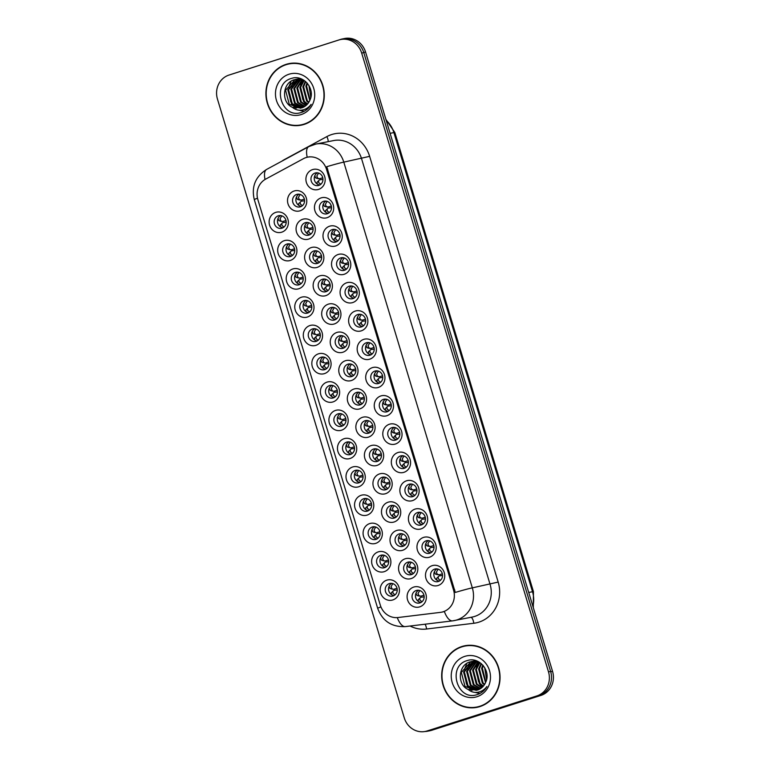 <?xml version="1.0" encoding="UTF-8"?>
<svg xmlns="http://www.w3.org/2000/svg" width="770" height="770" viewBox="0 0 770 770"><rect width="100%" height="100%" fill="white"/><g stroke="black" fill="none" stroke-linecap="round" stroke-linejoin="round"><path stroke-width="1.16" d="M358.618 486.794A10.347 9.606 78.9 0 1 346.471 479.816A10.347 9.606 78.9 0 1 352.641 466.986A10.347 9.606 78.9 0 1 364.788 473.964A10.347 9.606 78.9 0 1 358.618 486.794M355.182 470.422A6.468 6.006 -101.1 0 0 358.3 482.963A6.468 6.006 -101.1 0 0 362.863 475.119A6.468 6.006 -101.1 0 0 355.182 470.422M367.165 515.082A10.347 9.606 78.9 0 1 355.018 508.104A10.347 9.606 78.9 0 1 361.178 495.283A10.347 9.606 78.9 0 1 373.325 502.261A10.347 9.606 78.9 0 1 367.165 515.082M363.729 498.719A6.468 6.006 -101.1 0 0 366.838 511.251A6.468 6.006 -101.1 0 0 371.409 503.407A6.468 6.006 -101.1 0 0 363.729 498.719M375.702 543.37A10.347 9.606 78.9 0 1 363.556 536.401A10.347 9.606 78.9 0 1 369.725 523.571A10.347 9.606 78.9 0 1 381.872 530.549A10.347 9.606 78.9 0 1 375.702 543.37M372.266 527.007A6.468 6.006 -101.1 0 0 375.385 539.539A6.468 6.006 -101.1 0 0 379.947 531.695A6.468 6.006 -101.1 0 0 372.266 527.007M350.081 458.497A10.347 9.606 78.9 0 1 337.934 451.528A10.347 9.606 78.9 0 1 344.103 438.698A10.347 9.606 78.9 0 1 356.25 445.676A10.347 9.606 78.9 0 1 350.081 458.497M346.644 442.134A6.468 6.006 -101.1 0 0 349.763 454.666A6.468 6.006 -101.1 0 0 354.325 446.821A6.468 6.006 -101.1 0 0 346.644 442.134M341.534 430.209A10.347 9.606 78.9 0 1 329.387 423.231A10.347 9.606 78.9 0 1 335.556 410.41A10.347 9.606 78.9 0 1 347.703 417.388A10.347 9.606 78.9 0 1 341.534 430.209M338.097 413.837A6.468 6.006 -101.1 0 0 341.216 426.378A6.468 6.006 -101.1 0 0 345.778 418.534A6.468 6.006 -101.1 0 0 338.097 413.837M384.249 571.667A10.347 9.606 78.9 0 1 372.103 564.689A10.347 9.606 78.9 0 1 378.262 551.869A10.347 9.606 78.9 0 1 390.409 558.837A10.347 9.606 78.9 0 1 384.249 571.667M380.803 555.295A6.468 6.006 -101.1 0 0 383.922 567.837A6.468 6.006 -101.1 0 0 388.494 559.992A6.468 6.006 -101.1 0 0 380.803 555.295M332.996 401.921A10.347 9.606 78.9 0 1 320.849 394.943A10.347 9.606 78.9 0 1 327.019 382.113A10.347 9.606 78.9 0 1 339.166 389.091A10.347 9.606 78.9 0 1 332.996 401.921M329.56 385.549A6.468 6.006 -101.1 0 0 332.678 398.08A6.468 6.006 -101.1 0 0 337.241 390.246A6.468 6.006 -101.1 0 0 329.56 385.549M324.449 373.623A10.347 9.606 78.9 0 1 312.302 366.645A10.347 9.606 78.9 0 1 318.472 353.825A10.347 9.606 78.9 0 1 330.619 360.803A10.347 9.606 78.9 0 1 324.449 373.623M321.013 357.261A6.468 6.006 -101.1 0 0 324.132 369.793A6.468 6.006 -101.1 0 0 328.694 361.948A6.468 6.006 -101.1 0 0 321.013 357.261M315.912 345.335A10.347 9.606 78.9 0 1 303.765 338.357A10.347 9.606 78.9 0 1 309.935 325.537A10.347 9.606 78.9 0 1 322.081 332.515A10.347 9.606 78.9 0 1 315.912 345.335M312.476 328.963A6.468 6.006 -101.1 0 0 315.594 341.505A6.468 6.006 -101.1 0 0 320.156 333.66A6.468 6.006 -101.1 0 0 312.476 328.963M307.374 317.048A10.347 9.606 78.9 0 1 295.228 310.069A10.347 9.606 78.9 0 1 301.388 297.239A10.347 9.606 78.9 0 1 313.534 304.217A10.347 9.606 78.9 0 1 307.374 317.048M303.929 300.675A6.468 6.006 -101.1 0 0 307.047 313.207A6.468 6.006 -101.1 0 0 311.619 305.372A6.468 6.006 -101.1 0 0 303.929 300.675M298.827 288.75A10.347 9.606 78.9 0 1 286.681 281.772A10.347 9.606 78.9 0 1 292.85 268.951A10.347 9.606 78.9 0 1 304.997 275.93A10.347 9.606 78.9 0 1 298.827 288.75M295.391 272.387A6.468 6.006 -101.1 0 0 298.51 284.919A6.468 6.006 -101.1 0 0 303.072 277.075A6.468 6.006 -101.1 0 0 295.391 272.387M290.29 260.462A10.347 9.606 78.9 0 1 278.143 253.484A10.347 9.606 78.9 0 1 284.303 240.663A10.347 9.606 78.9 0 1 296.45 247.642A10.347 9.606 78.9 0 1 290.29 260.462M286.854 244.09A6.468 6.006 -101.1 0 0 289.963 256.631A6.468 6.006 -101.1 0 0 294.535 248.787A6.468 6.006 -101.1 0 0 286.854 244.09M281.743 232.174A10.347 9.606 78.9 0 1 269.596 225.196A10.347 9.606 78.9 0 1 275.766 212.366A10.347 9.606 78.9 0 1 287.913 219.344A10.347 9.606 78.9 0 1 281.743 232.174M278.307 215.802A6.468 6.006 -101.1 0 0 281.425 228.334A6.468 6.006 -101.1 0 0 285.988 220.499A6.468 6.006 -101.1 0 0 278.307 215.802M392.787 599.955A10.347 9.606 78.9 0 1 380.64 592.977A10.347 9.606 78.9 0 1 386.81 580.157A10.347 9.606 78.9 0 1 398.956 587.135A10.347 9.606 78.9 0 1 392.787 599.955M389.351 583.593A6.468 6.006 -101.1 0 0 392.469 596.124A6.468 6.006 -101.1 0 0 397.031 588.28A6.468 6.006 -101.1 0 0 389.351 583.593M394.096 521.993A10.347 9.606 78.9 0 1 381.949 515.014A10.347 9.606 78.9 0 1 388.119 502.194A10.347 9.606 78.9 0 1 400.265 509.172A10.347 9.606 78.9 0 1 394.096 521.993M390.659 505.621A6.468 6.006 -101.1 0 0 393.778 518.162A6.468 6.006 -101.1 0 0 398.34 510.318A6.468 6.006 -101.1 0 0 390.659 505.621M368.474 437.119A10.347 9.606 78.9 0 1 356.327 430.141A10.347 9.606 78.9 0 1 362.487 417.321A10.347 9.606 78.9 0 1 374.634 424.299A10.347 9.606 78.9 0 1 368.474 437.119M365.038 420.747A6.468 6.006 -101.1 0 0 368.147 433.289A6.468 6.006 -101.1 0 0 372.719 425.444A6.468 6.006 -101.1 0 0 365.038 420.747M385.549 493.705A10.347 9.606 78.9 0 1 373.411 486.727A10.347 9.606 78.9 0 1 379.572 473.897A10.347 9.606 78.9 0 1 391.718 480.875A10.347 9.606 78.9 0 1 385.549 493.705M382.113 477.333A6.468 6.006 -101.1 0 0 385.231 489.864A6.468 6.006 -101.1 0 0 389.803 482.03A6.468 6.006 -101.1 0 0 382.113 477.333M359.927 408.832A10.347 9.606 78.9 0 1 347.78 401.853A10.347 9.606 78.9 0 1 353.95 389.023A10.347 9.606 78.9 0 1 366.097 396.001A10.347 9.606 78.9 0 1 359.927 408.832M356.491 392.459A6.468 6.006 -101.1 0 0 359.609 404.991A6.468 6.006 -101.1 0 0 364.172 397.156A6.468 6.006 -101.1 0 0 356.491 392.459M402.633 550.281A10.347 9.606 78.9 0 1 390.486 543.302A10.347 9.606 78.9 0 1 396.656 530.482A10.347 9.606 78.9 0 1 408.803 537.46A10.347 9.606 78.9 0 1 402.633 550.281M399.197 533.918A6.468 6.006 -101.1 0 0 402.315 546.45A6.468 6.006 -101.1 0 0 406.878 538.605A6.468 6.006 -101.1 0 0 399.197 533.918M411.18 578.578A10.347 9.606 78.9 0 1 399.033 571.6A10.347 9.606 78.9 0 1 405.203 558.77A10.347 9.606 78.9 0 1 417.35 565.748A10.347 9.606 78.9 0 1 411.18 578.578M407.744 562.206A6.468 6.006 -101.1 0 0 410.862 574.738A6.468 6.006 -101.1 0 0 415.425 566.903A6.468 6.006 -101.1 0 0 407.744 562.206M377.011 465.407A10.347 9.606 78.9 0 1 364.865 458.429A10.347 9.606 78.9 0 1 371.034 445.609A10.347 9.606 78.9 0 1 383.181 452.587A10.347 9.606 78.9 0 1 377.011 465.407M373.575 449.045A6.468 6.006 -101.1 0 0 376.694 461.577A6.468 6.006 -101.1 0 0 381.256 453.732A6.468 6.006 -101.1 0 0 373.575 449.045M351.389 380.534A10.347 9.606 78.9 0 1 339.243 373.556A10.347 9.606 78.9 0 1 345.412 360.735A10.347 9.606 78.9 0 1 357.55 367.714A10.347 9.606 78.9 0 1 351.389 380.534M347.953 364.172A6.468 6.006 -101.1 0 0 351.072 376.703A6.468 6.006 -101.1 0 0 355.634 368.859A6.468 6.006 -101.1 0 0 347.953 364.172M342.842 352.246A10.347 9.606 78.9 0 1 330.696 345.268A10.347 9.606 78.9 0 1 336.865 332.447A10.347 9.606 78.9 0 1 349.012 339.416A10.347 9.606 78.9 0 1 342.842 352.246M339.406 335.874A6.468 6.006 -101.1 0 0 342.525 348.415A6.468 6.006 -101.1 0 0 347.087 340.571A6.468 6.006 -101.1 0 0 339.406 335.874M334.305 323.958A10.347 9.606 78.9 0 1 322.158 316.98A10.347 9.606 78.9 0 1 328.328 304.15A10.347 9.606 78.9 0 1 340.475 311.128A10.347 9.606 78.9 0 1 334.305 323.958M330.869 307.586A6.468 6.006 -101.1 0 0 333.988 320.118A6.468 6.006 -101.1 0 0 338.55 312.274A6.468 6.006 -101.1 0 0 330.869 307.586M325.758 295.661A10.347 9.606 78.9 0 1 313.611 288.683A10.347 9.606 78.9 0 1 319.781 275.862A10.347 9.606 78.9 0 1 331.928 282.84A10.347 9.606 78.9 0 1 325.758 295.661M322.322 279.298A6.468 6.006 -101.1 0 0 325.44 291.83A6.468 6.006 -101.1 0 0 330.003 283.986A6.468 6.006 -101.1 0 0 322.322 279.298M317.221 267.373A10.347 9.606 78.9 0 1 305.074 260.395A10.347 9.606 78.9 0 1 311.244 247.574A10.347 9.606 78.9 0 1 323.39 254.543A10.347 9.606 78.9 0 1 317.221 267.373M313.785 251.001A6.468 6.006 -101.1 0 0 316.903 263.542A6.468 6.006 -101.1 0 0 321.465 255.698A6.468 6.006 -101.1 0 0 313.785 251.001M308.674 239.075A10.347 9.606 78.9 0 1 296.537 232.107A10.347 9.606 78.9 0 1 302.697 219.277A10.347 9.606 78.9 0 1 314.843 226.255A10.347 9.606 78.9 0 1 308.674 239.075M305.238 222.713A6.468 6.006 -101.1 0 0 308.356 235.245A6.468 6.006 -101.1 0 0 312.928 227.4A6.468 6.006 -101.1 0 0 305.238 222.713M300.136 210.787A10.347 9.606 78.9 0 1 287.99 203.809A10.347 9.606 78.9 0 1 294.159 190.989A10.347 9.606 78.9 0 1 306.306 197.967A10.347 9.606 78.9 0 1 300.136 210.787M296.7 194.425A6.468 6.006 -101.1 0 0 299.819 206.957A6.468 6.006 -101.1 0 0 304.381 199.112A6.468 6.006 -101.1 0 0 296.7 194.425M419.717 606.866A10.347 9.606 78.9 0 1 407.571 599.888A10.347 9.606 78.9 0 1 413.74 587.067A10.347 9.606 78.9 0 1 425.887 594.045A10.347 9.606 78.9 0 1 419.717 606.866M416.281 590.494A6.468 6.006 -101.1 0 0 419.4 603.035A6.468 6.006 -101.1 0 0 423.962 595.191A6.468 6.006 -101.1 0 0 416.281 590.494M429.573 557.191A10.347 9.606 78.9 0 1 417.427 550.213A10.347 9.606 78.9 0 1 423.596 537.393A10.347 9.606 78.9 0 1 435.733 544.371A10.347 9.606 78.9 0 1 429.573 557.191M426.137 540.829A6.468 6.006 -101.1 0 0 429.256 553.361A6.468 6.006 -101.1 0 0 433.818 545.516A6.468 6.006 -101.1 0 0 426.137 540.829M421.026 528.903A10.347 9.606 78.9 0 1 408.88 521.925A10.347 9.606 78.9 0 1 415.049 509.105A10.347 9.606 78.9 0 1 427.196 516.083A10.347 9.606 78.9 0 1 421.026 528.903M417.59 512.531A6.468 6.006 -101.1 0 0 420.709 525.073A6.468 6.006 -101.1 0 0 425.271 517.228A6.468 6.006 -101.1 0 0 417.59 512.531M412.489 500.615A10.347 9.606 78.9 0 1 400.342 493.637A10.347 9.606 78.9 0 1 406.512 480.807A10.347 9.606 78.9 0 1 418.659 487.785A10.347 9.606 78.9 0 1 412.489 500.615M409.053 484.243A6.468 6.006 -101.1 0 0 412.171 496.775A6.468 6.006 -101.1 0 0 416.734 488.931A6.468 6.006 -101.1 0 0 409.053 484.243M403.942 472.318A10.347 9.606 78.9 0 1 391.795 465.34A10.347 9.606 78.9 0 1 397.965 452.519A10.347 9.606 78.9 0 1 410.112 459.498A10.347 9.606 78.9 0 1 403.942 472.318M400.506 455.956A6.468 6.006 -101.1 0 0 403.624 468.487A6.468 6.006 -101.1 0 0 408.187 460.643A6.468 6.006 -101.1 0 0 400.506 455.956M395.405 444.03A10.347 9.606 78.9 0 1 383.258 437.052A10.347 9.606 78.9 0 1 389.428 424.231A10.347 9.606 78.9 0 1 401.574 431.2A10.347 9.606 78.9 0 1 395.405 444.03M391.969 427.658A6.468 6.006 -101.1 0 0 395.087 440.199A6.468 6.006 -101.1 0 0 399.649 432.355A6.468 6.006 -101.1 0 0 391.969 427.658M386.858 415.733A10.347 9.606 78.9 0 1 374.721 408.764A10.347 9.606 78.9 0 1 380.881 395.934A10.347 9.606 78.9 0 1 393.027 402.912A10.347 9.606 78.9 0 1 386.858 415.733M383.422 399.37A6.468 6.006 -101.1 0 0 386.54 411.902A6.468 6.006 -101.1 0 0 391.112 404.058A6.468 6.006 -101.1 0 0 383.422 399.37M378.32 387.445A10.347 9.606 78.9 0 1 366.173 380.467A10.347 9.606 78.9 0 1 372.343 367.646A10.347 9.606 78.9 0 1 384.49 374.624A10.347 9.606 78.9 0 1 378.32 387.445M374.884 371.082A6.468 6.006 -101.1 0 0 378.003 383.614A6.468 6.006 -101.1 0 0 382.565 375.77A6.468 6.006 -101.1 0 0 374.884 371.082M369.783 359.157A10.347 9.606 78.9 0 1 357.636 352.179A10.347 9.606 78.9 0 1 363.796 339.349A10.347 9.606 78.9 0 1 375.943 346.327A10.347 9.606 78.9 0 1 369.783 359.157M366.337 342.785A6.468 6.006 -101.1 0 0 369.456 355.326A6.468 6.006 -101.1 0 0 374.028 347.482A6.468 6.006 -101.1 0 0 366.337 342.785M361.236 330.859A10.347 9.606 78.9 0 1 349.089 323.891A10.347 9.606 78.9 0 1 355.259 311.061A10.347 9.606 78.9 0 1 367.406 318.039A10.347 9.606 78.9 0 1 361.236 330.859M357.8 314.497A6.468 6.006 -101.1 0 0 360.918 327.029A6.468 6.006 -101.1 0 0 365.481 319.184A6.468 6.006 -101.1 0 0 357.8 314.497M352.699 302.572A10.347 9.606 78.9 0 1 340.552 295.593A10.347 9.606 78.9 0 1 346.721 282.773A10.347 9.606 78.9 0 1 358.858 289.751A10.347 9.606 78.9 0 1 352.699 302.572M349.262 286.199A6.468 6.006 -101.1 0 0 352.381 298.741A6.468 6.006 -101.1 0 0 356.943 290.896A6.468 6.006 -101.1 0 0 349.262 286.199M344.151 274.284A10.347 9.606 78.9 0 1 332.005 267.306A10.347 9.606 78.9 0 1 338.174 254.475A10.347 9.606 78.9 0 1 350.321 261.454A10.347 9.606 78.9 0 1 344.151 274.284M340.715 257.911A6.468 6.006 -101.1 0 0 343.834 270.443A6.468 6.006 -101.1 0 0 348.396 262.608A6.468 6.006 -101.1 0 0 340.715 257.911M335.614 245.986A10.347 9.606 78.9 0 1 323.467 239.008A10.347 9.606 78.9 0 1 329.637 226.188A10.347 9.606 78.9 0 1 341.784 233.166A10.347 9.606 78.9 0 1 335.614 245.986M332.178 229.624A6.468 6.006 -101.1 0 0 335.297 242.155A6.468 6.006 -101.1 0 0 339.859 234.311A6.468 6.006 -101.1 0 0 332.178 229.624M327.067 217.698A10.347 9.606 78.9 0 1 314.92 210.72A10.347 9.606 78.9 0 1 321.09 197.9A10.347 9.606 78.9 0 1 333.237 204.878A10.347 9.606 78.9 0 1 327.067 217.698M323.631 201.326A6.468 6.006 -101.1 0 0 326.75 213.868A6.468 6.006 -101.1 0 0 331.312 206.023A6.468 6.006 -101.1 0 0 323.631 201.326M318.53 189.41A10.347 9.606 78.9 0 1 306.383 182.432A10.347 9.606 78.9 0 1 312.553 169.602A10.347 9.606 78.9 0 1 324.699 176.58A10.347 9.606 78.9 0 1 318.53 189.41M315.094 173.038A6.468 6.006 -101.1 0 0 318.212 185.57A6.468 6.006 -101.1 0 0 322.774 177.735A6.468 6.006 -101.1 0 0 315.094 173.038M438.111 585.489A10.347 9.606 78.9 0 1 425.964 578.511A10.347 9.606 78.9 0 1 432.134 565.681A10.347 9.606 78.9 0 1 444.28 572.659A10.347 9.606 78.9 0 1 438.111 585.489M434.675 569.117A6.468 6.006 -101.1 0 0 437.793 581.648A6.468 6.006 -101.1 0 0 442.355 573.814A6.468 6.006 -101.1 0 0 434.675 569.117M359.908 482.376A6.468 6.006 78.9 0 1 357.511 470.191M368.445 510.664A6.468 6.006 78.9 0 1 366.048 498.488M376.992 538.962A6.468 6.006 78.9 0 1 374.595 526.776M351.361 454.088A6.468 6.006 78.9 0 1 348.964 441.903M342.823 425.791A6.468 6.006 78.9 0 1 340.427 413.615M385.529 567.249A6.468 6.006 78.9 0 1 383.133 555.064M334.286 397.503A6.468 6.006 78.9 0 1 331.88 385.318M325.739 369.215A6.468 6.006 78.9 0 1 323.342 357.03M317.202 340.918A6.468 6.006 78.9 0 1 314.805 328.742M308.655 312.63A6.468 6.006 78.9 0 1 306.258 300.444M300.117 284.332A6.468 6.006 78.9 0 1 297.721 272.156M291.57 256.044A6.468 6.006 78.9 0 1 289.173 243.869M283.033 227.756A6.468 6.006 78.9 0 1 280.636 215.571M394.076 595.537A6.468 6.006 78.9 0 1 391.68 583.362M395.385 517.575A6.468 6.006 78.9 0 1 392.989 505.399M369.754 432.702A6.468 6.006 78.9 0 1 367.357 420.526M386.838 489.287A6.468 6.006 78.9 0 1 384.442 477.102M361.217 404.414A6.468 6.006 78.9 0 1 358.82 392.228M403.923 545.872A6.468 6.006 78.9 0 1 401.526 533.687M412.47 574.16A6.468 6.006 78.9 0 1 410.064 561.975M378.301 460.999A6.468 6.006 78.9 0 1 375.904 448.814M352.67 376.116A6.468 6.006 78.9 0 1 350.273 363.94M344.132 347.828A6.468 6.006 78.9 0 1 341.736 335.653M335.595 319.54A6.468 6.006 78.9 0 1 333.189 307.355M327.048 291.243A6.468 6.006 78.9 0 1 324.651 279.067M318.511 262.955A6.468 6.006 78.9 0 1 316.114 250.77M309.964 234.667A6.468 6.006 78.9 0 1 307.567 222.482M301.426 206.37A6.468 6.006 78.9 0 1 299.03 194.194M421.007 602.448A6.468 6.006 78.9 0 1 418.611 590.272M430.853 552.773A6.468 6.006 78.9 0 1 428.457 540.598M422.316 524.486A6.468 6.006 78.9 0 1 419.919 512.31M413.779 496.198A6.468 6.006 78.9 0 1 411.373 484.012M405.232 467.9A6.468 6.006 78.9 0 1 402.835 455.725M396.694 439.612A6.468 6.006 78.9 0 1 394.298 427.427M388.147 411.324A6.468 6.006 78.9 0 1 385.751 399.139M379.61 383.027A6.468 6.006 78.9 0 1 377.213 370.851M371.063 354.739A6.468 6.006 78.9 0 1 368.666 342.554M362.526 326.451A6.468 6.006 78.9 0 1 360.129 314.266M353.979 298.154A6.468 6.006 78.9 0 1 351.582 285.978M345.441 269.866A6.468 6.006 78.9 0 1 343.045 257.681M336.904 241.578A6.468 6.006 78.9 0 1 334.498 229.393M328.357 213.28A6.468 6.006 78.9 0 1 325.96 201.105M319.82 184.993A6.468 6.006 78.9 0 1 317.423 172.807M439.4 581.071A6.468 6.006 78.9 0 1 437.004 568.886M303.428 158.687A17.469 16.209 78.9 0 1 306.036 157.571A17.469 16.209 78.9 0 1 307.702 157.147A17.469 16.209 78.9 0 1 326.528 169.352L453.569 590.128A17.469 16.209 78.9 0 1 441.489 612.198A17.469 16.209 78.9 0 1 440.401 612.371L398.032 617.53A17.469 16.209 78.9 0 1 380.303 605.153L257.873 199.642A17.469 16.209 78.9 0 1 265.669 179.112L303.428 158.687M286.036 64.382A31.378 29.106 -101.1 0 0 266.892 101.65A31.378 29.106 -101.1 0 0 301.157 125.173A31.378 29.106 -101.1 0 0 304.15 124.403A31.378 29.106 -101.1 0 0 323.294 87.145A31.378 29.106 -101.1 0 0 289.029 63.612A31.378 29.106 -101.1 0 0 286.036 64.382M289.982 63.438A31.378 29.106 -101.1 0 0 287.922 64.006A31.378 29.106 -101.1 0 0 285.67 64.844M297.576 125.317A31.378 29.106 -101.1 0 0 302.1 124.971M461.798 646.55A31.378 29.106 -101.1 0 0 442.663 683.808A31.378 29.106 -101.1 0 0 476.919 707.341A31.378 29.106 -101.1 0 0 479.922 706.571A31.378 29.106 -101.1 0 0 499.056 669.303A31.378 29.106 -101.1 0 0 464.801 645.77A31.378 29.106 -101.1 0 0 461.798 646.55M465.744 645.606A31.378 29.106 -101.1 0 0 463.694 646.174A31.378 29.106 -101.1 0 0 461.432 647.002M473.338 707.476A31.378 29.106 -101.1 0 0 477.862 707.139M326.75 166.705L455.282 592.438A22.638 0.895 -16.8 0 1 472.328 587.866A25.872 24.005 78.9 0 1 456.908 619.927A25.872 24.005 78.9 0 1 454.435 620.562A25.872 24.005 78.9 0 1 452.827 620.822A22.638 8.422 83.1 0 1 452.596 620.861L472.193 617.068A25.872 24.005 -101.1 0 0 474.667 616.433A25.872 24.005 -101.1 0 0 490.086 584.372L361.553 158.639A25.872 24.005 -101.1 0 0 333.66 140.564L315.902 144.057A25.872 24.005 78.9 0 1 343.795 162.133A22.638 0.895 163.2 0 0 326.75 166.705M308.866 156.916L309.511 156.801M425.194 731.452L427.331 731.038A19.404 18.008 -101.1 0 0 429.179 730.557L539.067 695.474A19.404 18.008 -101.1 0 0 550.627 671.43L363.806 52.639A19.404 18.008 -101.1 0 0 342.881 39.078L340.754 39.491A19.404 18.008 -101.1 0 0 338.896 39.973L229.017 75.056A19.404 18.008 -101.1 0 0 217.458 99.099L404.279 717.9A19.404 18.008 -101.1 0 0 425.194 731.452A19.404 18.008 -101.1 0 0 427.052 730.98L536.931 695.897A19.404 18.008 -101.1 0 0 548.5 671.854L361.669 53.053A19.404 18.008 -101.1 0 0 340.754 39.491M397.272 617.598A22.638 8.422 83.1 0 0 405.386 626.597L452.596 620.861A22.638 8.422 83.1 0 1 444.357 611.534L442.769 611.948M424.963 731.5A19.404 18.008 -101.1 0 0 427.687 731.192L429.814 730.769A19.404 18.008 -101.1 0 0 431.672 730.297L540.983 695.397A19.404 18.008 -101.1 0 0 552.542 671.353L365.567 52.062A19.404 18.008 -101.1 0 0 344.652 38.5L342.525 38.923A19.404 18.008 -101.1 0 0 340.667 39.395L231.356 74.295A19.404 18.008 -101.1 0 0 230.808 74.488M352.804 40.117A19.404 18.008 -101.1 0 0 342.525 38.923M427.687 731.192A19.404 18.008 -101.1 0 0 429.544 730.711L538.856 695.81A19.404 18.008 -101.1 0 0 548.452 688.149M434.367 571.841L435.32 573.997L436.609 574.449L439.227 574.776L442.365 573.843M436.783 580.099L436.638 578.357L438.91 576.133L438.12 576.913L438.438 578.953L440.469 580.31M438.91 576.133L437.524 577.49M442.567 575.517L439.545 575.825M438.197 569.136L436.378 572.129L437.331 574.314L439.227 574.776M437.273 574.478L436.6 574.449L437.273 574.478M415.973 593.227L416.926 595.383L418.216 595.826L420.834 596.153L423.972 595.22M418.389 601.486L418.245 599.743L420.516 597.51L419.727 598.3L420.045 600.331L422.075 601.697M420.516 597.51L419.13 598.868M424.174 596.894L421.161 597.212M419.804 590.513L417.994 593.516L418.938 595.691L420.834 596.153M418.88 595.865L418.206 595.826L418.88 595.865M397.041 588.309L393.903 589.243M389.995 588.472L393.162 589.214L389.995 588.472L389.043 586.317M392.873 583.602L391.054 586.605L392.007 588.781M392.2 591.966L393.586 590.6L392.796 591.389L393.114 593.42L395.145 594.787M393.586 590.6L391.314 592.833L391.458 594.575M397.233 589.984L394.221 590.301M301.089 124.865A31.05 28.808 -101.1 0 0 304.063 124.095A31.05 28.808 -101.1 0 0 323.005 87.212A31.05 28.808 -101.1 0 0 289.096 63.929A31.05 28.808 -101.1 0 0 286.122 64.69A31.05 28.808 -101.1 0 0 267.18 101.573A31.05 28.808 -101.1 0 0 301.089 124.865L302.985 124.49A31.05 28.808 -101.1 0 0 305.95 123.72A31.05 28.808 -101.1 0 0 306.412 123.575M294.506 63.102A31.05 28.808 -101.1 0 0 290.993 63.554L289.096 63.929M310.83 97.492L308.905 85.46M309.771 100.523L305.854 86.24L307.028 82.919M310.05 99.869L306.604 86.086L307.471 83.439M308.587 102.66L306.575 100.918L302.851 86.827L305.334 81.322M308.895 102.179L307.326 100.764L303.601 86.683L305.748 81.668M307.307 104.287L303.563 101.505L299.838 87.424L303.794 80.195M307.634 103.921L304.314 101.361L300.598 87.27L304.169 80.446M305.969 105.567L300.56 102.102L296.835 88.011L302.148 79.589M306.306 105.278L301.311 101.948L297.586 87.867L302.562 79.714M304.564 106.578L297.547 102.689L293.832 88.608L300.521 79.243M304.92 106.347L298.298 102.545L294.583 88.454L300.926 79.31M303.13 107.357L294.544 103.286L290.819 89.195L298.924 79.098M299.289 78.935L300.348 78.55M303.495 107.184L295.295 103.132L291.57 89.05L299.318 79.118M301.647 107.925L291.541 103.873L287.816 89.792L297.374 79.127M302.023 107.8L292.292 103.729L288.567 89.638L297.759 79.108M298.125 78.983L299.232 78.684M292.456 107.338L301.686 107.916C305.555 106.597 308.327 103.95 309.992 99.994C315.498 88.752 303.409 74.498 292.003 78.27C271.223 83.141 280.963 118.378 300.358 112.766L301.339 112.487C305.565 111.082 308.837 108.368 311.138 104.345C308.635 107.675 305.43 109.619 301.513 110.158C298.192 110.553 295.18 109.609 292.456 107.338L292.032 107.126C281.194 102.323 282.32 82.736 294.4 79.714L303.592 80.07M300.512 108.233L289.279 104.316L285.564 90.234L295.151 79.56L296.229 79.272M297.74 79.021L298.856 78.752M289 74.218A21.088 19.568 -101.1 0 0 276.43 100.35A21.088 19.568 -101.1 0 0 301.186 114.566A21.088 19.568 -101.1 0 0 313.756 88.434A21.088 19.568 -101.1 0 0 289 74.218M304.15 111.294L300.002 110.254M296.277 108.204L293.129 105.307M290.675 101.707L288.452 90.177M302.706 99.34L300.483 87.809M303.977 111.39L299.386 110.225M295.603 108.05L291.705 104.046M288.558 87.443L290.896 81.793M291.561 86.846L293.899 81.206M306.691 104.922L303.726 101.678M300.579 85.075L302.716 79.762M476.851 707.024A31.05 28.808 -101.1 0 0 479.825 706.263A31.05 28.808 -101.1 0 0 498.768 669.38A31.05 28.808 -101.1 0 0 464.859 646.088A31.05 28.808 -101.1 0 0 461.894 646.858A31.05 28.808 -101.1 0 0 442.952 683.731A31.05 28.808 -101.1 0 0 476.851 707.024L478.748 706.648A31.05 28.808 -101.1 0 0 481.722 705.888A31.05 28.808 -101.1 0 0 482.174 705.734M470.268 645.27A31.05 28.808 -101.1 0 0 466.755 645.722L464.859 646.088M486.601 679.65L484.667 667.619M485.533 682.682L481.616 668.399L482.79 665.087M485.812 682.037L482.376 668.254L483.233 665.598M484.349 684.819L482.338 683.077L478.613 668.995L481.106 663.48M484.657 684.347L483.088 682.932L479.364 668.841L481.51 663.827M483.079 686.455L479.325 683.673L475.61 669.582L479.556 662.364M483.396 686.08L480.085 683.519L476.361 669.438L479.931 662.604M481.731 687.735L476.322 684.26L472.597 670.179L477.91 661.748M482.068 687.437L477.073 684.116L473.348 670.025L478.334 661.873M480.336 688.736L473.319 684.857L469.594 670.766L476.284 661.401M480.682 688.505L474.07 684.703L470.345 670.622L476.688 661.469M478.892 689.516L470.306 685.444L466.591 671.363L474.695 661.257M475.052 661.103L476.11 660.708M479.258 689.343L471.057 685.3L467.342 671.209L475.09 661.276M477.419 690.093L467.303 686.041L463.579 671.95L473.136 661.295M477.795 689.968L468.054 685.887L464.329 671.806L473.521 661.266M473.887 661.141L474.994 660.843M468.218 689.497L477.448 690.084C481.317 688.755 484.089 686.118 485.755 682.153C491.27 670.911 479.171 656.656 467.765 660.429C446.985 665.299 456.726 700.546 476.13 694.935L477.102 694.656C481.337 693.25 484.6 690.526 486.9 686.503C484.407 689.833 481.192 691.778 477.284 692.326C473.964 692.721 470.942 691.778 468.218 689.497L467.804 689.294C456.966 684.491 458.083 664.895 470.172 661.873L479.354 662.238M476.274 690.392L465.051 686.484L461.326 672.393L470.922 661.728L471.991 661.44M473.502 661.18L474.618 660.91M464.762 656.377A21.088 19.568 -101.1 0 0 452.202 682.518A21.088 19.568 -101.1 0 0 476.948 696.735A21.088 19.568 -101.1 0 0 489.518 670.603A21.088 19.568 -101.1 0 0 464.762 656.377M479.912 693.462L475.764 692.413M472.039 690.363L468.892 687.466M466.447 683.866L464.223 672.335M478.468 681.498L476.245 669.967M479.739 693.558L475.157 692.394M471.365 690.218L467.467 686.205M464.32 669.602L466.659 663.952M467.323 669.014L469.661 663.365M482.453 687.09L479.498 683.837M476.341 667.234L478.488 661.921M425.82 543.553L426.782 545.709L428.062 546.151L430.69 546.479L433.828 545.555M428.236 551.811L428.101 550.069L430.363 547.845L429.573 548.625L429.901 550.656L431.932 552.023M430.363 547.845L428.977 549.202M434.02 547.22L431.007 547.537M429.65 540.848L427.841 543.841L428.794 546.017L430.69 546.479M428.736 546.19L428.062 546.151L428.736 546.19M417.282 515.255L418.235 517.421L419.525 517.863L422.143 518.191L425.281 517.257M419.698 523.523L419.554 521.781L421.825 519.548L421.036 520.327L421.354 522.368L423.385 523.725M421.825 519.548L420.439 520.905M425.483 518.932L422.461 519.25M421.113 512.55L419.294 515.553L420.247 517.729L422.143 518.191M420.189 517.892L419.515 517.863L420.189 517.892M408.745 486.967L409.698 489.123L410.978 489.576L413.606 489.903L416.743 488.969M411.161 495.226L411.016 493.483L413.288 491.26L412.489 492.04L412.816 494.071L414.847 495.437M413.288 491.26L411.892 492.617M416.936 490.644L413.923 490.952M412.566 484.263L410.757 487.256L411.709 489.441L413.606 489.903M411.652 489.605L410.978 489.566L411.652 489.605M400.198 458.679L401.151 460.835L402.44 461.278L405.058 461.605L408.196 460.672M402.614 466.938L402.469 465.195L404.741 462.963L403.952 463.752L404.269 465.783L406.31 467.149M404.741 462.963L403.355 464.329M408.398 462.347L405.386 462.664M404.029 455.975L402.219 458.968L403.162 461.143L405.058 461.605M403.105 461.317L402.431 461.278L403.105 461.317M388.494 560.021L385.366 560.955M381.458 560.175L384.625 560.916L381.458 560.175L380.495 558.029M384.336 555.314L382.517 558.317L383.47 560.493M385.039 562.312L383.653 563.669L385.039 562.312L384.249 563.091L384.577 565.132L386.607 566.489M388.696 561.696L385.683 562.013M383.653 563.669L382.767 564.545L382.911 566.287M379.957 531.733L376.819 532.667M372.911 531.887L376.078 532.628L372.911 531.887L371.958 529.731M375.789 527.026L373.97 530.02L374.923 532.205M376.501 534.014L375.115 535.371L376.501 534.024L375.712 534.803L376.03 536.834L378.06 538.201M376.501 534.024L377.136 533.716L376.501 534.024M380.159 533.408L377.136 533.716M375.115 535.381L374.23 536.247L374.374 537.989M371.419 503.436L368.281 504.369M364.374 503.599L367.54 504.34L364.374 503.599L363.411 501.443M367.252 498.729L365.432 501.732L366.385 503.907M367.954 505.726L366.578 507.084L367.954 505.726L367.165 506.516L367.492 508.547L369.523 509.913M371.612 505.11L368.599 505.428M366.568 507.084L365.692 507.959L365.827 509.701M362.872 475.148L359.734 476.081M355.827 475.302L358.993 476.043L355.827 475.302L354.874 473.155M358.704 470.441L356.885 473.435L357.838 475.619M359.417 477.439L358.031 478.796L359.417 477.439L358.628 478.218L358.945 480.259L360.976 481.616M363.074 476.822L360.052 477.14M358.031 478.796L357.145 479.672L357.29 481.404M407.436 564.93L408.389 567.086L409.669 567.538L412.297 567.865L415.434 566.932M409.852 573.198L409.707 571.456L411.979 569.222L411.18 570.002L411.507 572.043L413.538 573.4M411.979 569.222L410.583 570.58M415.627 568.606L412.614 568.924M411.257 562.225L409.447 565.219L410.4 567.403L412.297 567.865M410.343 567.567L409.669 567.538L410.343 567.567M398.889 536.642L399.842 538.798L403.759 539.577L406.887 538.644M399.851 538.798L403.759 539.577M401.305 544.9L401.16 543.158L403.432 540.935L402.643 541.714L402.96 543.745L405.001 545.112M403.432 540.935L402.046 542.292M407.089 540.319L404.077 540.627M402.72 533.937L400.91 536.931L401.853 539.115M401.796 539.279L401.122 539.241L401.796 539.279M390.351 508.354L391.304 510.51L392.584 510.953L395.212 511.28L398.35 510.346M392.767 516.612L392.623 514.87L394.894 512.637L394.096 513.417L394.423 515.457L396.454 516.814M394.894 512.637L393.499 513.994M398.542 512.021L395.53 512.339M394.173 505.64L392.363 508.643L393.316 510.818L395.212 511.28M393.258 510.982L392.584 510.953L393.258 510.982M381.805 480.057L382.757 482.213L386.675 482.992L389.803 482.058M382.767 482.213L386.675 482.992M384.22 488.315L384.076 486.582L386.347 484.349L385.558 485.129L385.886 487.169L387.916 488.526M386.347 484.349L384.962 485.706M390.005 483.733L386.992 484.051M385.635 477.352L383.826 480.345L384.769 482.53M384.711 482.694L384.047 482.665L384.711 482.694M391.661 430.382L392.613 432.538L393.894 432.99L396.521 433.317L399.659 432.384M394.076 438.65L393.932 436.908L396.204 434.675L395.405 435.454L395.732 437.495L397.763 438.852M396.204 434.675L394.808 436.032M399.851 434.059L396.839 434.376M395.482 427.677L393.672 430.68L394.625 432.856L396.521 433.317M394.567 433.019L393.894 432.99L394.567 433.019M383.114 402.094L384.066 404.25L385.356 404.693L387.984 405.03L391.112 404.096M385.529 410.352L385.385 408.61L387.656 406.387L386.867 407.166L387.195 409.197L389.225 410.564M387.656 406.387L386.271 407.734M391.314 405.771L388.301 406.079M386.944 399.389L385.135 402.383L386.078 404.568L387.984 405.03M386.848 407.465L386.271 407.744L386.848 407.465M386.02 404.731L385.347 404.693L386.02 404.731M374.576 373.806L375.529 375.962L376.809 376.405L379.437 376.732L382.575 375.798M376.992 382.064L376.848 380.322L379.119 378.089L378.33 378.878L378.647 380.909L380.678 382.276M379.119 378.089L377.733 379.446M382.767 377.473L379.754 377.791M378.397 371.092L376.588 374.095L377.541 376.27L379.437 376.732M377.483 376.443L376.809 376.405L377.483 376.443M366.029 345.509L366.992 347.665L368.272 348.117L370.899 348.444L374.028 347.511M368.445 353.776L368.301 352.034L370.572 349.801L369.783 350.581L370.11 352.622L372.141 353.979M370.572 349.801L369.186 351.159M374.23 349.185L371.217 349.503M369.86 342.804L368.05 345.797L369.003 347.982L370.899 348.444M368.936 348.146L368.272 348.117L368.936 348.146M373.267 451.769L374.22 453.925L375.5 454.367L378.128 454.695L381.266 453.771M375.683 460.027L375.539 458.285L377.81 456.061L377.021 456.841L377.339 458.872L379.369 460.239M377.81 456.061L378.445 455.753L377.81 456.061M381.468 455.436L378.445 455.753M377.088 449.064L375.279 452.057L376.232 454.242L378.128 454.695M377.002 457.139L376.424 457.418L377.002 457.139M376.174 454.406L375.5 454.367L376.174 454.406M364.72 423.481L365.683 425.637L366.963 426.079L369.59 426.407L372.728 425.473M367.136 431.739L366.992 429.997L369.263 427.764L368.474 428.543L368.801 430.584L370.832 431.941M369.263 427.764L367.877 429.121M372.921 427.148L369.908 427.466M368.551 420.767L366.741 423.769L367.694 425.945L369.59 426.407M367.637 426.108L366.963 426.079L367.637 426.108M356.183 395.183L357.136 397.339L358.425 397.792L361.043 398.119L364.181 397.185M358.599 403.442L358.454 401.699L360.726 399.476L359.936 400.256L360.254 402.296L362.285 403.653M360.726 399.476L359.34 400.833M364.383 398.86L361.361 399.168M360.014 392.479L358.194 395.472L359.147 397.657L361.043 398.119M359.089 397.82L358.416 397.792L359.089 397.82M347.645 366.895L348.598 369.051L349.878 369.494L352.506 369.821L355.644 368.897M350.052 375.154L349.917 373.411L352.179 371.188L351.389 371.968L351.717 373.999L353.748 375.365M352.179 371.188L350.793 372.545M355.836 370.562L352.824 370.88M351.467 364.191L349.657 367.184L350.61 369.359L352.506 369.821M350.552 369.533L349.878 369.494L350.552 369.533M354.335 446.86L351.197 447.793M347.289 447.014L350.456 447.755L347.289 447.014L346.327 444.858M350.167 442.144L348.348 445.147L349.301 447.332M350.87 449.151L349.493 450.498L350.87 449.151L350.081 449.93L350.408 451.961L352.439 453.328M354.527 448.535L351.515 448.843M349.484 450.508L348.608 451.374L348.743 453.116M345.788 418.562L342.65 419.496M338.742 418.726L341.909 419.467L338.742 418.726L337.789 416.57M341.63 413.856L339.811 416.859L340.754 419.034M342.332 420.853L340.946 422.21L342.332 420.853L341.543 421.633L341.861 423.673L343.892 425.04M345.99 420.237L342.977 420.555M340.946 422.21L340.061 423.086L340.205 424.828M337.25 390.275L334.113 391.208M330.205 390.428L333.372 391.17L330.205 390.428L329.252 388.282M333.083 385.568L331.264 388.561L332.217 390.746M333.795 392.565L332.409 393.922L333.795 392.565L332.996 393.345L333.323 395.385L335.354 396.743M337.443 391.949L334.43 392.267M332.996 393.345L331.524 394.798L331.668 396.531M332.399 393.922L331.524 394.789M357.492 317.221L358.445 319.377L359.734 319.82L362.352 320.156L365.49 319.223M359.908 325.479L359.763 323.737L362.035 321.514L361.245 322.293L361.563 324.324L363.594 325.691M362.035 321.514L360.649 322.871M365.692 320.897L362.67 321.206M361.322 314.516L359.503 317.51L360.456 319.694L362.352 320.156M360.399 319.858L359.725 319.82L360.399 319.858M348.945 288.933L349.907 291.089L351.187 291.532L353.815 291.859L356.953 290.925M351.361 297.191L351.226 295.449L353.488 293.216L352.699 293.996L353.026 296.036L355.057 297.403M353.488 293.216L352.111 294.573M357.145 292.6L354.133 292.918M352.775 286.219L350.966 289.222L351.919 291.397L353.815 291.859M352.679 294.294L352.102 294.573L352.679 294.294M351.861 291.57L351.187 291.532L351.861 291.57M340.407 260.635L341.36 262.791L342.65 263.244L345.268 263.571L348.406 262.637M342.823 268.894L342.679 267.161L344.95 264.928L344.161 265.708L344.479 267.748L346.51 269.105M344.95 264.928L343.564 266.285M348.608 264.312L345.586 264.63M344.238 257.931L342.419 260.924L343.372 263.109L345.268 263.571M343.314 263.273L342.64 263.244L343.314 263.273M331.87 232.348L332.823 234.504L334.103 234.946L336.731 235.274L339.868 234.35M334.286 240.606L334.142 238.864L336.413 236.64L335.614 237.42L335.941 239.451L337.972 240.817M336.413 236.64L335.027 237.988M340.061 236.024L337.048 236.332M335.691 229.643L333.882 232.636L334.834 234.821L336.731 235.274M335.595 237.718L335.017 237.997L335.595 237.718M334.777 234.985L334.103 234.946L334.777 234.985M323.323 204.06L324.276 206.216L325.566 206.658L328.184 206.986L331.321 206.052M325.739 212.318L325.594 210.576L327.866 208.343L327.077 209.122L327.394 211.163L329.435 212.52M327.866 208.343L326.48 209.7M331.524 207.727L328.511 208.044M327.154 201.345L325.344 204.348L326.288 206.524L328.184 206.986M326.23 206.687L325.556 206.658L326.23 206.687M314.786 175.762L315.739 177.918L317.019 178.37L319.646 178.698L322.784 177.764M317.202 184.02L317.057 182.278L319.329 180.055L318.53 180.834L318.857 182.875L320.888 184.232M319.329 180.055L317.943 181.412M322.976 179.439L319.964 179.756M318.607 173.058L316.797 176.051L317.75 178.236L319.646 178.698M318.511 181.133L317.933 181.412L318.511 181.133M317.692 178.399L317.019 178.37L317.692 178.399M339.098 338.598L340.051 340.754L341.341 341.206L343.959 341.534L347.097 340.6M341.514 346.866L341.37 345.124L343.641 342.891L342.852 343.67L343.17 345.711L345.201 347.068M343.641 342.891L342.255 344.248M347.299 342.275L344.286 342.592M342.929 335.893L341.12 338.896L342.063 341.072L343.959 341.534M342.005 341.235L341.331 341.206L342.005 341.235M330.561 310.31L331.514 312.466L332.794 312.918L335.422 313.246L338.559 312.312M332.977 318.568L332.833 316.826L335.104 314.603L334.305 315.382L334.632 317.413L336.663 318.78M335.104 314.603L333.708 315.96M338.752 313.987L335.739 314.295M334.382 307.605L332.573 310.599L333.525 312.784L335.422 313.246M333.468 312.947L332.794 312.909L333.468 312.947M322.014 282.022L322.967 284.178L324.257 284.621L326.884 284.948L330.012 284.014M324.43 290.28L324.286 288.538L326.557 286.305L325.768 287.094L326.085 289.125L328.126 290.492M326.557 286.305L325.171 287.662M330.214 285.689L327.202 286.007M325.845 279.308L324.035 282.311L324.978 284.486L326.884 284.948M325.748 287.383L325.171 287.672L325.748 287.383M324.921 284.659L324.247 284.621L324.921 284.659M313.477 253.725L314.43 255.881L315.71 256.333L318.337 256.66L321.475 255.727M315.892 261.993L315.748 260.25L318.02 258.017L317.23 258.797L317.548 260.838L319.579 262.195M318.02 258.017L316.624 259.375M321.668 257.401L318.655 257.719M317.298 251.02L315.488 254.013L316.441 256.198L318.337 256.66M316.383 256.362L315.71 256.333L316.383 256.362M304.93 225.437L305.882 227.593L307.172 228.035L309.8 228.372L312.928 227.439M307.346 233.695L307.201 231.953L309.473 229.73L308.683 230.509L309.011 232.54L311.042 233.907M309.473 229.73L310.118 229.422L309.473 229.73M313.13 229.113L310.118 229.422M308.76 222.732L306.951 225.726L307.894 227.91L309.8 228.372M308.664 230.808L308.087 231.087L308.664 230.808M307.836 228.074L307.172 228.035L307.836 228.074M296.392 197.149L297.345 199.305L298.625 199.748L301.253 200.075L304.391 199.141M298.808 205.407L298.664 203.665L300.935 201.432L300.146 202.221L300.464 204.252L302.494 205.619M300.935 201.432L299.549 202.789M304.593 200.816L301.57 201.134M300.213 194.435L298.404 197.438L299.357 199.613L301.253 200.075M299.299 199.786L298.625 199.748L299.299 199.786M328.703 361.987L325.575 362.911M321.658 362.141L324.825 362.882L321.658 362.141L320.705 359.985M324.545 357.27L322.726 360.273L323.669 362.458M323.862 365.635L325.248 364.277L324.459 365.057L324.786 367.088L326.817 368.455M325.248 364.277L322.976 366.501L323.121 368.243M328.906 363.661L325.893 363.969M320.166 333.689L317.028 334.623M313.12 333.853L316.287 334.594L313.12 333.853L312.168 331.697M315.998 328.983L314.179 331.986L315.132 334.161M316.711 335.98L315.325 337.337L316.711 335.98L315.921 336.76L316.239 338.8L318.27 340.157M320.358 335.364L317.346 335.681M315.325 337.337L314.439 338.213L314.583 339.955M311.619 305.401L308.491 306.335M304.583 305.555L307.75 306.296L304.583 305.555L303.621 303.399M307.461 300.695L305.642 303.688L306.595 305.873M308.173 307.692L306.778 309.049L308.164 307.692L307.374 308.472L307.702 310.512L309.733 311.869M308.164 307.692L308.808 307.394L308.164 307.692M311.821 307.076L308.808 307.394M306.778 309.049L305.892 309.915L306.036 311.658M303.082 277.113L299.944 278.037M296.036 277.267L299.203 278.008L296.036 277.267L295.083 275.111M298.914 272.397L297.095 275.4L298.048 277.585M299.626 279.404L298.24 280.752L299.626 279.404L298.837 280.184L299.155 282.215L301.186 283.581M303.284 278.779L300.262 279.096M298.24 280.761L297.355 281.628L297.499 283.37M294.544 248.816L291.406 249.75M287.499 248.98L290.665 249.711L287.499 248.98L286.536 246.823M290.377 244.109L288.558 247.112L289.51 249.287M291.089 251.107L289.703 252.464L291.079 251.107L290.29 251.886L290.617 253.927L292.648 255.284M291.079 251.107L291.724 250.808L291.079 251.107M294.737 250.491L291.724 250.808M289.693 252.464L288.817 253.34L288.952 255.082M285.997 220.528L282.86 221.462M278.952 220.682L282.118 221.423L278.952 220.682L277.999 218.526M281.83 215.821L280.011 218.815L280.963 221M282.542 222.819L281.156 224.176L282.542 222.819L281.753 223.598L282.07 225.629L284.101 226.996M286.199 222.203L283.177 222.511M281.156 224.176L280.27 225.042L280.415 226.784M453.569 590.128L454.752 589.897M326.528 169.352L327.712 169.121M498.18 582.082L472.328 587.866L343.795 162.133L369.639 156.349L498.18 582.082A32.34 30.011 78.9 0 1 478.901 622.15A32.34 30.011 78.9 0 1 473.791 623.267L426.58 629.013A32.34 30.011 78.9 0 1 410.083 626.029M315.902 144.057L308.712 146.647A22.638 8.114 61.6 0 0 307.211 157.253M380.919 606.895A22.638 0.895 163.2 0 0 377.695 608.377L254.302 199.671A22.638 0.895 -16.8 0 1 257.498 198.198M254.302 199.671C251.261 186.715 255.37 176.628 266.641 169.41A22.638 8.114 61.6 0 0 265.024 179.487M281.936 161.132A32.34 30.011 78.9 0 1 284.784 159.361L326.855 136.598A32.34 30.011 78.9 0 1 369.639 156.349M548.5 671.854L550.627 671.43M536.931 695.897L539.067 695.474M361.669 53.053L363.806 52.639M427.052 730.98L429.179 730.557M326.855 136.598A6.468 2.32 -118.4 0 1 328.155 141.642M425.05 624.21A6.468 2.406 -96.9 0 1 426.58 629.013M470.913 617.319A6.468 2.406 -96.9 0 1 473.791 623.267M532.907 606.308A25.872 24.005 -101.1 0 0 532.513 591.726L393.884 132.575A25.872 24.005 -101.1 0 0 386.184 120.332M390.111 133.326L393.884 132.575A12.936 0.51 -16.8 0 1 394.827 132.488L533.446 591.639A12.936 0.51 -16.8 0 0 532.513 591.726L528.73 592.467M365.567 52.062L363.738 52.418M552.542 671.353L550.714 671.71M540.983 695.397L538.856 695.81M431.672 730.297L429.544 730.711M438.12 576.913L436.638 578.357M437.331 574.314L435.32 573.997M419.727 598.3L418.245 599.743M418.938 595.691L416.926 595.383M392.796 591.389L391.314 592.833M429.573 548.625L428.101 550.069M428.794 546.017L426.782 545.709M421.036 520.327L419.554 521.781M420.247 517.729L418.235 517.421M412.489 492.04L411.016 493.483M411.709 489.441L409.698 489.123M403.952 463.752L402.469 465.195M403.162 461.143L401.151 460.835M384.249 563.091L382.767 564.545M375.712 534.803L374.23 536.247M367.165 506.516L365.683 507.959M358.628 478.218L357.145 479.672M411.18 570.002L409.707 571.456M410.4 567.403L408.389 567.086M402.643 541.714L401.16 543.158M394.096 513.417L392.623 514.87M393.316 510.818L391.304 510.51M385.558 485.129L384.076 486.582M395.405 435.454L393.932 436.908M394.625 432.856L392.613 432.538M386.867 407.166L385.385 408.61M386.078 404.568L384.066 404.25M378.33 378.878L376.848 380.322M377.541 376.27L375.529 375.962M369.783 350.581L368.301 352.034M369.003 347.982L366.992 347.665M377.021 456.841L375.539 458.285M376.232 454.242L374.22 453.925M368.474 428.543L366.992 429.997M367.694 425.945L365.683 425.637M359.936 400.256L358.454 401.699M359.147 397.657L357.136 397.339M351.389 371.968L349.917 373.411M350.61 369.359L348.598 369.051M350.081 449.93L348.608 451.374M341.543 421.633L340.061 423.086M361.245 322.293L359.763 323.737M360.456 319.694L358.445 319.377M352.699 293.996L351.226 295.449M351.919 291.397L349.907 291.089M344.161 265.708L342.679 267.161M343.372 263.109L341.36 262.791M335.614 237.42L334.142 238.864M334.834 234.821L332.823 234.504M327.077 209.122L325.594 210.576M326.288 206.524L324.276 206.216M318.53 180.834L317.057 182.278M317.75 178.236L315.739 177.918M342.852 343.67L341.37 345.124M342.063 341.072L340.051 340.754M334.305 315.382L332.833 316.826M333.525 312.784L331.514 312.466M325.768 287.094L324.286 288.538M324.978 284.486L322.967 284.178M317.23 258.797L315.748 260.25M316.441 256.198L314.43 255.881M308.683 230.509L307.201 231.953M307.894 227.91L305.882 227.593M300.146 202.221L298.664 203.665M299.357 199.613L297.345 199.305M324.459 365.057L322.976 366.501M315.921 336.76L314.439 338.213M307.374 308.472L305.892 309.915M298.837 280.184L297.355 281.628M290.29 251.886L288.808 253.34M281.753 223.598L280.27 225.042M441.489 612.198L442.827 611.938M307.702 157.147L308.895 156.907M405.386 626.597C391.709 627.194 382.478 621.111 377.695 608.377M308.712 146.647L266.641 169.41M385.886 119.35L394.827 132.488M533.302 607.597L533.446 591.639M436.831 574.507L438.736 574.805M418.437 595.884L420.343 596.182M391.507 588.973L393.412 589.271M296.604 79.195L295.853 79.339M472.366 661.353L471.615 661.507M428.293 546.209L430.199 546.517M419.746 517.921L421.652 518.22M411.209 489.633L413.115 489.932M402.662 461.336L404.568 461.634M382.959 560.685L384.875 560.984M374.422 532.397L376.328 532.696M365.885 504.1L367.791 504.398M357.338 475.812L359.244 476.11M409.9 567.596L411.806 567.894M401.353 539.298L403.259 539.606M392.815 511.01L394.721 511.309M384.269 482.723L386.174 483.021M394.125 433.048L396.03 433.346M385.578 404.76L387.483 405.058M377.04 376.463L378.946 376.761M368.503 348.175L370.409 348.473M377.81 456.052L376.424 457.409M375.731 454.425L377.637 454.733M367.194 426.137L369.1 426.436M358.647 397.849L360.553 398.148M350.109 369.552L352.015 369.86M348.8 447.514L350.706 447.822M340.253 419.226L342.159 419.525M331.716 390.939L333.622 391.237M359.956 319.877L361.861 320.185M351.418 291.589L353.324 291.888M342.871 263.302L344.777 263.6M334.334 235.004L336.24 235.312M325.787 206.716L327.693 207.015M317.25 178.428L319.155 178.727M341.562 341.264L343.468 341.562M333.025 312.976L334.931 313.275M324.478 284.679L326.384 284.977M315.941 256.391L317.846 256.689M309.482 229.72L308.087 231.077M307.394 228.093L309.299 228.401M298.856 199.805L300.762 200.104M323.169 362.641L325.075 362.949M314.632 334.353L316.537 334.652M306.085 306.065L308 306.364M297.547 277.768L299.453 278.076M289.01 249.48L290.916 249.778M280.463 221.192L282.369 221.49"/></g></svg>
